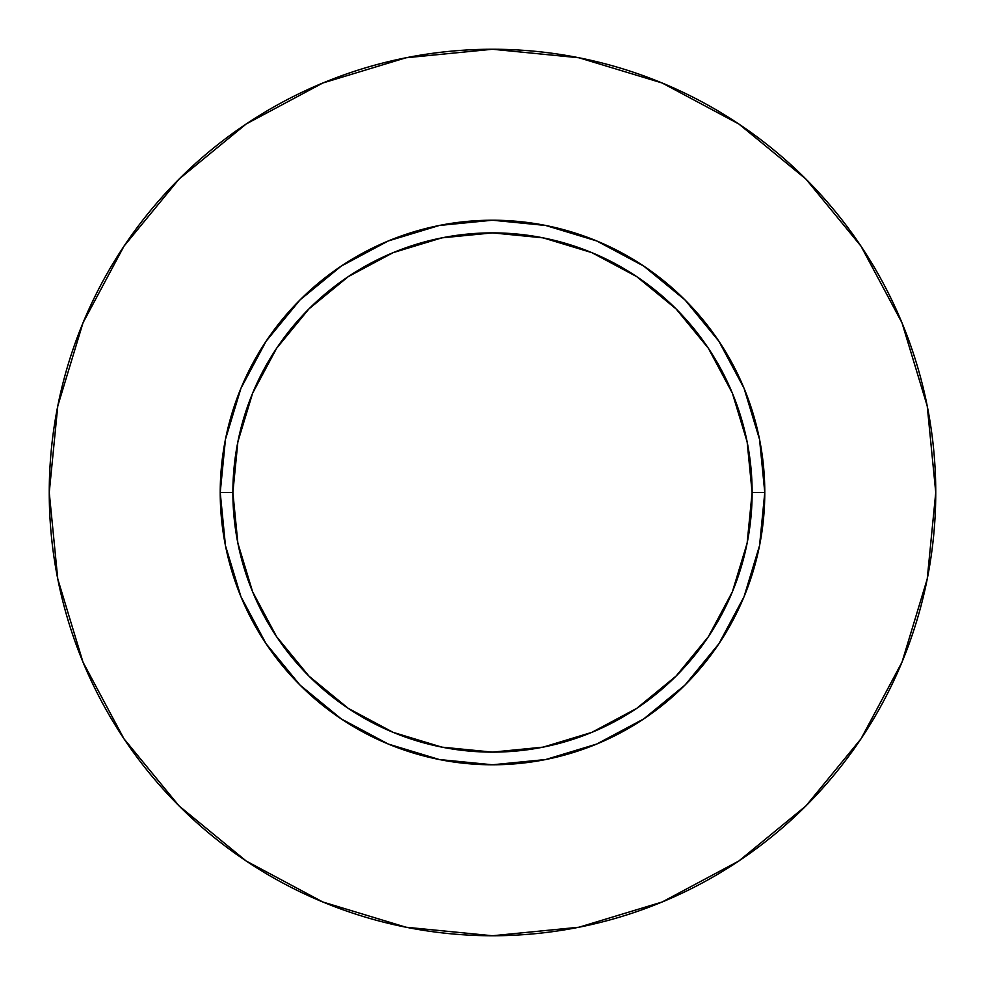 <?xml version="1.0" encoding="UTF-8"?>
<svg xmlns="http://www.w3.org/2000/svg" width="985" height="985" viewBox="0 0 985 985"><rect width="100%" height="100%" fill="white"/><g stroke="black" fill="none" stroke-linecap="round" stroke-linejoin="round"><path stroke-width="1.48" d="M752.121 492.5L764.779 492.5A272.279 272.279 0 0 1 492.5 764.779A272.279 272.279 0 0 1 220.221 492.5L232.879 492.5A259.621 259.621 0 0 1 492.5 232.879A259.621 259.621 0 0 1 752.121 492.5A259.621 259.621 0 0 1 492.5 752.121A259.621 259.621 0 0 1 232.879 492.5L237.865 543.154L252.64 591.85L276.637 636.741L308.921 676.079L348.259 708.363L393.15 732.36L441.846 747.135L492.5 752.121L543.154 747.135L591.85 732.36L636.741 708.363L676.079 676.079L708.363 636.741L732.36 591.85L747.135 543.154L752.121 492.5L747.135 441.846L732.36 393.15L708.363 348.259L676.079 308.921L636.741 276.637L591.85 252.64L543.154 237.865L492.5 232.879L441.846 237.865L393.15 252.64L348.259 276.637L308.921 308.921L276.637 348.259L252.64 393.15L237.865 441.846L232.879 492.5L220.221 492.5L225.454 439.384L240.943 388.299L266.11 341.229L299.969 299.969L341.229 266.11L388.299 240.943L439.384 225.454L492.5 220.221L545.616 225.454L596.701 240.943L643.771 266.11L685.031 299.969L718.89 341.229L744.057 388.299L759.546 439.384L764.779 492.5L759.546 545.616L744.057 596.701L718.89 643.771L685.031 685.031L643.771 718.89L596.701 744.057L545.616 759.546L492.5 764.779L439.384 759.546L388.299 744.057L341.229 718.89L299.969 685.031L266.11 643.771L240.943 596.701L225.454 545.616L220.221 492.5A272.279 272.279 0 0 1 492.5 220.221A272.279 272.279 0 0 1 764.779 492.5L752.121 492.5M935.75 492.5A443.25 443.25 0 0 0 492.5 49.25A443.25 443.25 0 0 0 49.25 492.5A443.25 443.25 0 0 1 492.5 49.25A443.25 443.25 0 0 1 935.75 492.5A443.25 443.25 0 0 1 492.5 935.75A443.25 443.25 0 0 1 49.25 492.5A443.25 443.25 0 0 0 492.5 935.75A443.25 443.25 0 0 0 935.75 492.5L927.23 406.029L902.014 322.871L861.05 246.238L805.927 179.073L738.762 123.95L662.129 82.986L578.971 57.77L492.5 49.25L406.029 57.77L322.871 82.986L246.238 123.95L179.073 179.073L123.95 246.238L82.986 322.871L57.77 406.029L49.25 492.5L57.77 578.971L82.986 662.129L123.95 738.762L179.073 805.927L246.238 861.05L322.871 902.014L406.029 927.23L492.5 935.75L578.971 927.23L662.129 902.014L738.762 861.05L805.927 805.927L861.05 738.762L902.014 662.129L927.23 578.971L935.75 492.5M861.05 246.238L805.927 179.073L738.873 124.036M246.238 123.95L179.073 179.073L124.036 246.127M123.95 738.762L179.073 805.927L246.127 860.964M738.762 861.05L805.927 805.927L860.964 738.873"/></g></svg>
